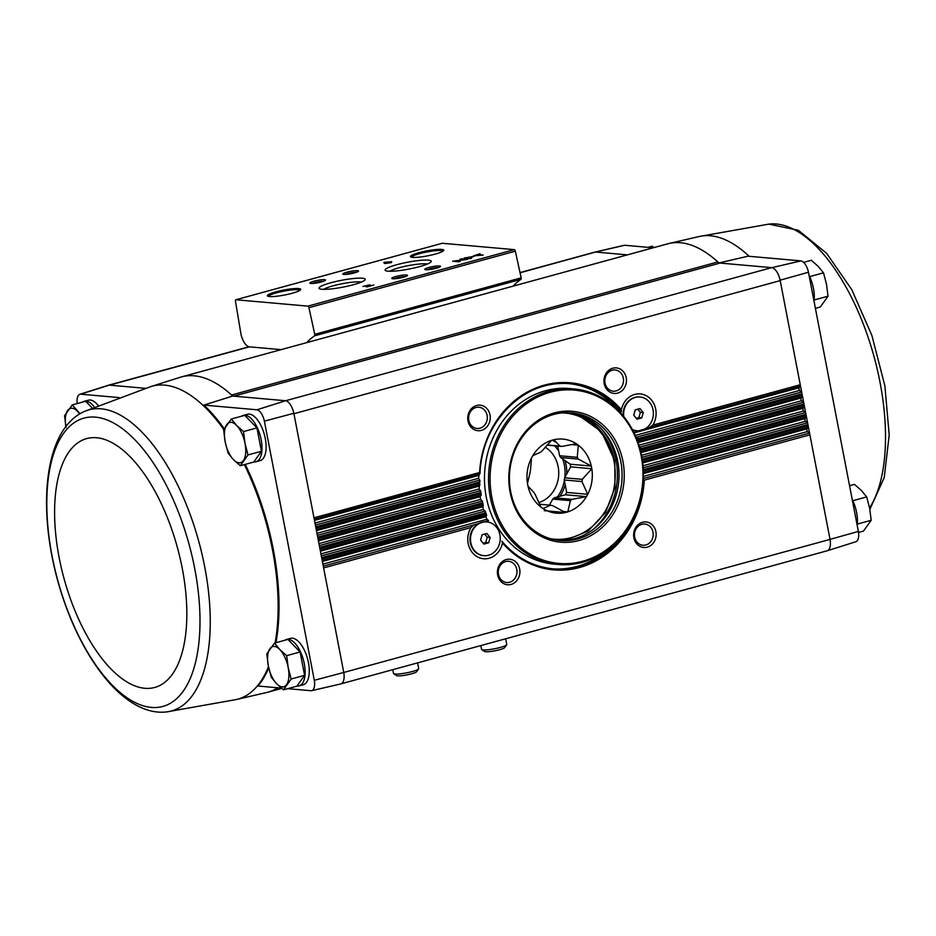 <?xml version="1.0" encoding="UTF-8"?>
<svg xmlns="http://www.w3.org/2000/svg" width="936" height="936" viewBox="0 0 936 936"><rect width="100%" height="100%" fill="white"/><g stroke="black" fill="none" stroke-linecap="round" stroke-linejoin="round"><path stroke-width="1.4" d="M520.042 272.774L595.565 252.03L624.686 245.267A11.653 5.312 -105.3 0 0 624.09 245.326L594.886 252.1A12.823 5.838 -105.3 0 0 594.594 252.194M624.686 245.267L653.234 247.794M223.774 429.519A162.244 73.909 -105.3 0 0 164.642 385.129A162.244 73.909 -105.3 0 0 150.883 386.568L180.297 377.255A163.461 74.459 -105.3 0 1 181.584 376.88A163.461 74.459 -105.3 0 1 231.578 395.015A9.617 4.376 -105.3 0 0 233.778 396.15L232.701 396.057A163.461 74.459 -105.3 0 0 231.578 395.015L717.853 261.94A9.617 4.376 -105.3 0 0 720.053 263.063L771.896 267.661L801.005 260.887L747.958 256.195L718.977 262.969M520.006 272.598L594.793 252.135A12.823 5.838 -105.3 0 1 595.776 252.053L627.436 254.861M284.848 640.259A24.043 10.951 74.7 0 1 286.474 639.487L290.605 638.352A24.043 10.951 74.7 0 1 307.511 658.652A24.043 10.951 74.7 0 1 303.299 684.731L299.169 685.854A24.043 10.951 74.7 0 1 297.32 686.018A24.043 10.951 74.7 0 1 297.028 685.983M241.687 416.169A24.043 10.951 74.7 0 1 243.325 415.397L247.455 414.262A24.043 10.951 74.7 0 1 264.361 434.561A24.043 10.951 74.7 0 1 260.138 460.641L256.008 461.764A24.043 10.951 74.7 0 1 254.159 461.928A24.043 10.951 74.7 0 1 253.867 461.893M224.207 428.676A162.279 73.932 -105.3 0 0 203.884 405.089L256.944 409.792A11.653 5.312 -105.3 0 1 264.385 421.153L314.297 680.308A11.653 5.312 -105.3 0 1 311.641 690.674L340.833 683.9A12.823 5.838 74.7 0 0 343.758 672.469L830.033 539.393A12.823 5.838 74.7 0 1 827.319 550.754A12.823 5.838 74.7 0 1 827.014 550.836M281.362 688.1L257.985 686.029A162.279 73.932 -105.3 0 0 268.726 667.906M275.968 642.693A162.279 73.932 -105.3 0 0 245.244 464.385M287.703 688.662L311.045 690.733A11.653 5.312 -105.3 0 0 311.641 690.674M145.431 388.323L109.29 385.117L80.625 394.173L118.954 397.566M232.701 396.057L203.884 405.089M314.297 680.308L343.758 672.469A12.823 5.838 -105.3 0 0 343.676 672.036L293.846 413.279A12.823 5.838 -105.3 0 0 285.62 400.737L256.944 409.792M285.62 400.737L771.685 267.637A12.823 5.838 -105.3 0 1 780.203 280.624L780.121 280.192A12.823 5.838 -105.3 0 0 771.896 267.661M720.053 263.063L233.778 396.15L285.41 400.725M283.479 689.82L296.911 686.147L304.598 675.347L300.105 651.982L287.914 639.428L274.482 643.102L279.829 649.584L286.673 655.656L288.183 667.543L291.166 679.021L283.479 689.82L276.635 683.748L271.288 677.255L268.293 665.788L266.783 653.901L274.482 643.102M92.325 408.096L85.679 401.24L72.248 404.914L80.005 413.735M240.318 465.73L253.75 462.056L261.448 451.257L256.944 427.892L244.752 415.338L231.321 419.012L236.679 425.494L243.512 431.578L245.021 443.453L248.017 454.931L240.318 465.73L233.485 459.658L228.127 453.176L225.143 441.698L223.634 429.811L231.321 419.012M780.121 280.192L808.458 272.259A11.653 5.312 -105.3 0 0 801.005 260.887M808.458 272.259L858.359 531.414L830.033 539.393M827.319 550.754L855.89 541.722A11.653 5.312 -105.3 0 0 858.359 531.414M341.137 683.807L827.213 550.777A12.823 5.838 -105.3 0 0 829.951 538.96L780.203 280.624L293.927 413.712M595.565 252.03A12.823 5.838 -105.3 0 0 594.886 252.1M306.739 342.623A182.684 83.222 -105.3 0 1 314.531 335.837A1.603 0.725 -105.3 0 0 314.753 334.327L308.938 307.675A1.603 0.725 -105.3 0 0 307.897 306.13L235.93 299.754A1.603 0.725 -105.3 0 0 235.814 299.766A1.603 0.725 -105.3 0 0 235.451 301.158L240.809 333.193A12.823 5.838 -105.3 0 0 249.444 346.835L281.104 349.643M490.008 414.94A12.823 11.255 95.1 0 0 471.416 408.669A12.823 11.255 95.1 0 0 475.57 430.232A12.823 11.255 95.1 0 0 490.008 414.94M626.219 377.653A12.823 11.255 95.1 0 0 607.628 371.393A12.823 11.255 95.1 0 0 611.781 392.956A12.823 11.255 95.1 0 0 626.219 377.653M633.777 432.338L649.362 427.588L652.848 425.096A20.03 17.585 95.1 0 0 655.703 409.172A20.03 17.585 95.1 0 0 638.668 393.869A20.03 17.585 95.1 0 0 621.375 409.711A93.904 82.427 95.1 0 0 533.52 389.013A93.904 82.427 95.1 0 0 479.583 472.516L478.495 478.331L479.934 480.472L479.045 488.99L480.695 491.072L481.221 494.945L480.121 496.665L480.636 499.368L482.473 501.38L483.268 509.453L485.281 511.407L486.615 515.128M655.89 531.707A12.823 11.255 95.1 0 0 637.299 525.447A12.823 11.255 95.1 0 0 641.452 547.01A12.823 11.255 95.1 0 0 655.89 531.707M519.667 568.994A12.823 11.255 95.1 0 0 501.076 562.723A12.823 11.255 95.1 0 0 505.229 584.286A12.823 11.255 95.1 0 0 519.667 568.994M322.897 564.162L486.966 519.258L488.592 520.556L473.593 524.991L471.03 527.565A20.03 17.585 95.1 0 0 478.109 557.201A20.03 17.585 95.1 0 0 502.503 542.962A93.904 82.427 95.1 0 0 590.347 563.659A93.904 82.427 95.1 0 0 644.296 480.145L809.897 434.83A1.919 0.877 -105.3 0 0 809.125 433.169L807.534 431.531A1.603 0.725 -105.3 0 1 807.007 428.828L808.014 427.424A1.919 0.877 -105.3 0 0 808.166 425.845L644.401 470.656A93.904 82.427 95.1 0 0 644.354 469.322L807.92 424.558A1.919 0.877 -105.3 0 0 807.148 422.896L805.557 421.258A1.603 0.725 -105.3 0 1 805.03 418.556L806.036 417.152A1.919 0.877 -105.3 0 0 806.188 415.572L643.523 460.091A93.904 82.427 95.1 0 0 643.336 458.792L805.943 414.285A1.919 0.877 -105.3 0 0 805.171 412.624L803.579 410.986A1.603 0.725 -105.3 0 1 803.053 408.295L804.059 406.879A1.919 0.877 -105.3 0 0 804.211 405.3L641.605 449.806A93.904 82.427 95.1 0 0 641.3 448.531L639.592 447.127L803.193 402.351L801.602 400.713A1.603 0.725 -105.3 0 1 801.076 398.022L802.082 396.607A1.919 0.877 -105.3 0 0 802.234 395.027L638.668 439.791A93.904 82.427 95.1 0 0 638.223 438.563L636.34 437.206L801.216 392.09L799.625 390.441A1.603 0.725 -105.3 0 1 799.098 387.75L800.105 386.334A1.919 0.877 -105.3 0 0 800.257 384.755L652.848 425.096M82.614 402.082A24.043 10.951 74.7 0 1 84.24 401.298L88.37 400.175A24.043 10.951 74.7 0 1 98.268 405.639M80.625 394.173A11.653 5.312 -105.3 0 0 79.841 394.278A11.653 5.312 -105.3 0 0 77.208 403.556M109.29 385.117A12.823 5.838 -105.3 0 0 108.412 385.246L79.841 394.278M264.385 421.153L293.846 413.279M482.087 534.772L486.86 533.473L490.136 537.486L488.65 542.81L483.889 544.108L480.601 540.095L482.087 534.772M499.918 534.807A16.942 14.871 95.1 0 0 486.872 521.914A16.942 14.871 95.1 0 0 470.562 537.475A16.942 14.871 95.1 0 0 483.877 555.668A16.942 14.871 95.1 0 0 499.918 534.807M635.216 409.863L639.99 408.564L643.266 412.577L641.78 417.901L637.018 419.199L633.73 415.186L635.216 409.863M632.256 429.402A16.942 14.871 95.1 0 0 637.006 430.747A16.942 14.871 95.1 0 0 653.047 409.898A16.942 14.871 95.1 0 0 640.002 397.004A16.942 14.871 95.1 0 0 623.75 416.543M635.801 436.761L636.34 437.206A92.945 81.584 95.1 0 1 637.907 441.535L637.767 441.757M639.499 447.034L639.592 447.127A92.945 81.584 95.1 0 1 640.446 450.508M486.966 519.258L485.889 516.719L486.615 515.385L485.655 514.11L321.89 558.921M502.503 542.962L501.918 541.289C515.97 557.634 533.087 566.83 553.27 568.877A92.945 81.584 95.1 0 0 634.678 515.56M486.615 515.116L322.171 560.383M321.305 555.867L485.059 511.044L485.211 512.87A93.904 82.427 95.1 0 0 485.655 514.11M319.913 548.66L482.578 504.141L483.362 505.463L320.194 550.111M319.328 545.594L482.262 501.006L482.262 502.866A93.904 82.427 95.1 0 0 482.578 504.141M317.936 538.387L480.531 493.88L481.162 495.249L318.217 539.85M641.3 448.531L803.965 404.013A1.919 0.877 -105.3 0 0 803.193 402.351M317.339 535.322L480.519 490.663L480.355 492.582A93.904 82.427 95.1 0 0 480.531 493.88M315.959 528.115L479.524 483.35L479.992 484.754L316.239 529.577M802.082 396.607L637.907 441.535L638.668 439.791M638.223 438.563L801.988 393.74A1.919 0.877 -105.3 0 0 801.216 392.09M315.362 525.049L479.817 480.051L479.466 482.005A93.904 82.427 95.1 0 0 479.524 483.35M621.375 409.711L621.434 411.688A92.945 81.584 95.1 0 0 569.685 383.713C525.061 378.32 481.127 422.265 480.028 473.628L314.262 519.304M314.531 335.837L520.931 279.349A182.684 83.222 -105.3 0 0 513.139 286.147M520.931 279.349A1.603 0.725 -105.3 0 0 521.153 277.84L515.338 251.187A1.603 0.725 -105.3 0 0 514.297 249.643L442.33 243.266A1.603 0.725 -105.3 0 0 442.201 243.278A1.603 0.725 -105.3 0 0 442.096 243.325M473.452 255.856L483.222 255.083L477.968 254.615L480.074 253.726L473.452 255.856M464.092 258.102L470.211 258.652L471.58 258.266L469.018 258.043L474.306 256.253L464.092 258.102M452.673 261.226L458.792 261.776L460.219 261.378L455.294 260.945L467.59 259.366L461.471 258.816L460.044 259.214L464.981 259.646L452.673 261.226M385.176 263.519L391.447 262.595L389.247 262.396L391.774 261.706L383.795 262.478L385.176 263.519M362.957 286.451L368.269 285.152L366.058 286.72L367.24 286.825L373.85 285.024L368 286.311L370.036 284.813L362.957 286.451M441.722 249.397A16.988 2.527 -10.9 0 0 421.516 252.018A16.988 2.527 -10.9 0 0 410.717 256.932A16.988 2.527 -10.9 0 0 427.612 255.856A16.988 2.527 -10.9 0 0 443.699 250.579A16.988 2.527 -10.9 0 0 441.722 249.397M298.619 288.557A16.988 2.527 -10.9 0 0 278.413 291.19A16.988 2.527 -10.9 0 0 267.614 296.092A16.988 2.527 -10.9 0 0 284.509 295.027A16.988 2.527 -10.9 0 0 300.596 289.75A16.988 2.527 -10.9 0 0 298.619 288.557M324.546 279.688A8.014 1.193 -10.9 0 0 315.011 280.929A8.014 1.193 -10.9 0 0 309.921 283.245A8.014 1.193 -10.9 0 0 317.889 282.742A8.014 1.193 -10.9 0 0 325.471 280.25A8.014 1.193 -10.9 0 0 324.546 279.688M357.564 270.644A8.014 1.193 -10.9 0 0 348.04 271.896A8.014 1.193 -10.9 0 0 342.939 274.201A8.014 1.193 -10.9 0 0 350.906 273.698A8.014 1.193 -10.9 0 0 358.5 271.206A8.014 1.193 -10.9 0 0 357.564 270.644M362.302 278.214A23.494 3.487 -10.9 0 0 334.374 281.853A23.494 3.487 -10.9 0 0 319.433 288.651A23.494 3.487 -10.9 0 0 342.798 287.165A23.494 3.487 -10.9 0 0 365.04 279.864A23.494 3.487 -10.9 0 0 362.302 278.214M428.36 260.138A23.494 3.487 -10.9 0 0 400.421 263.776A23.494 3.487 -10.9 0 0 385.48 270.574A23.494 3.487 -10.9 0 0 408.845 269.088A23.494 3.487 -10.9 0 0 431.086 261.787A23.494 3.487 -10.9 0 0 428.36 260.138M406.516 274.985A8.014 1.193 -10.9 0 0 396.981 276.225A8.014 1.193 -10.9 0 0 391.891 278.542A8.014 1.193 -10.9 0 0 399.859 278.039A8.014 1.193 -10.9 0 0 407.452 275.547A8.014 1.193 -10.9 0 0 406.516 274.985M439.534 265.953A8.014 1.193 -10.9 0 0 430.01 267.193A8.014 1.193 -10.9 0 0 424.909 269.51A8.014 1.193 -10.9 0 0 432.888 268.995A8.014 1.193 -10.9 0 0 440.47 266.514A8.014 1.193 -10.9 0 0 439.534 265.953M438.329 267.602A6.622 0.983 -10.9 0 0 427.307 269.732M405.3 276.646A6.622 0.983 -10.9 0 0 394.29 278.764M427.436 263.999A20.428 3.03 -10.9 0 0 426.289 263.847A20.428 3.03 -10.9 0 0 406.856 265.929A20.428 3.03 -10.9 0 0 389.692 271.264M361.378 282.075A20.428 3.03 -10.9 0 0 360.243 281.923A20.428 3.03 -10.9 0 0 340.809 284.006A20.428 3.03 -10.9 0 0 323.645 289.341M356.359 272.306A6.622 0.983 -10.9 0 0 345.337 274.423M323.329 281.338A6.622 0.983 -10.9 0 0 312.32 283.468M299.906 290.347A16.029 2.375 -10.9 0 0 297.964 289.715A16.029 2.375 -10.9 0 0 280.39 291.856A16.029 2.375 -10.9 0 0 268.468 296.408M443.009 251.187A16.029 2.375 -10.9 0 0 441.067 250.555A16.029 2.375 -10.9 0 0 423.493 252.685A16.029 2.375 -10.9 0 0 411.571 257.236M369.1 285.562L368.363 285.62M385.726 263.004L385.328 262.057M385.515 262.993L384.263 263.332M385.655 262.642L386.849 262.747L385.655 262.642L385.784 263.344M466.198 257.798L472.797 256.534L466.303 258.301M717.853 261.94A163.461 74.459 -105.3 0 0 669.146 243.477A163.461 74.459 -105.3 0 0 667.848 243.793L181.584 376.88M268.468 666.643A162.244 73.909 -105.3 0 1 236.527 699.496A162.244 73.909 -105.3 0 0 236.527 699.496L266.584 692.523A163.461 74.459 -105.3 0 0 267.871 692.207A163.461 74.459 -105.3 0 0 277.688 687.773M623.317 378.074A10.647 9.348 95.1 0 0 615.116 369.966A10.647 9.348 95.1 0 0 604.867 379.747A10.647 9.348 95.1 0 0 613.232 391.19A10.647 9.348 95.1 0 0 623.317 378.074M516.777 569.404A10.647 9.348 95.1 0 0 508.564 561.296A10.647 9.348 95.1 0 0 498.315 571.089A10.647 9.348 95.1 0 0 506.692 582.52A10.647 9.348 95.1 0 0 516.777 569.404M652.989 532.128A10.647 9.348 95.1 0 0 644.787 524.02A10.647 9.348 95.1 0 0 634.526 533.801A10.647 9.348 95.1 0 0 642.903 545.243A10.647 9.348 95.1 0 0 652.989 532.128M487.106 415.35A10.647 9.348 95.1 0 0 478.904 407.242A10.647 9.348 95.1 0 0 468.643 417.035A10.647 9.348 95.1 0 0 477.021 428.466A10.647 9.348 95.1 0 0 487.106 415.35M639.756 396.993A16.942 14.871 95.1 0 0 639.51 396.969A16.942 14.871 95.1 0 0 623.2 415.865M632.397 429.647A16.942 14.871 95.1 0 0 636.527 430.712A16.942 14.871 95.1 0 0 636.761 430.724M486.626 521.902A16.942 14.871 95.1 0 0 486.381 521.879A16.942 14.871 95.1 0 0 470.083 537.439A16.942 14.871 95.1 0 0 483.397 555.621A16.942 14.871 95.1 0 0 483.631 555.645M637.779 409.161L640.364 412.32L638.878 417.643L641.78 417.901M638.878 417.643L636.316 418.345M640.364 412.32L643.266 412.577M484.649 534.07L487.235 537.229L485.749 542.552L488.65 542.81M485.749 542.552L483.187 543.254M487.235 537.229L490.136 537.486M286.474 639.487A24.043 10.951 74.7 0 1 303.381 659.786A24.043 10.951 74.7 0 1 299.169 685.854M84.24 401.298A24.043 10.951 74.7 0 1 94.466 407.195M243.325 415.397A24.043 10.951 74.7 0 1 260.231 435.696A24.043 10.951 74.7 0 1 256.008 461.764M261.448 451.257L248.017 454.931M256.944 427.892L243.512 431.578M225.143 441.698A20.838 9.489 74.7 0 1 226.734 424.616A20.838 9.489 74.7 0 1 236.679 425.494A20.838 9.489 74.7 0 1 245.021 443.453A20.838 9.489 74.7 0 1 243.43 460.535A20.838 9.489 74.7 0 1 233.485 459.658A20.838 9.489 74.7 0 1 225.143 441.698M66.058 427.6L64.549 415.713L72.248 404.914M65.883 426.605A20.838 9.489 74.7 0 1 67.649 410.518A20.838 9.489 74.7 0 1 77.594 411.395A20.838 9.489 74.7 0 1 79.689 413.934M304.598 675.347L291.166 679.021M300.105 651.982L286.673 655.656M268.293 665.788A20.838 9.489 74.7 0 1 269.884 648.707A20.838 9.489 74.7 0 1 279.829 649.584A20.838 9.489 74.7 0 1 288.183 667.543A20.838 9.489 74.7 0 1 286.58 684.625A20.838 9.489 74.7 0 1 276.635 683.748A20.838 9.489 74.7 0 1 268.293 665.788M857.271 524.64L857.434 522.358M853.62 502.515L852.298 499.625M857.189 525.295A24.043 10.951 -105.3 0 0 852.205 499.426M814.109 300.55L814.285 298.268M810.459 278.425L809.149 275.535M814.027 301.205A24.043 10.951 -105.3 0 0 809.043 275.336M648.028 247.338L652.252 246.18L653.995 247.595M814.589 299.871L828.021 296.197L820.334 306.996L815.408 308.342M810.096 276.506L823.528 272.832L826.523 284.31L828.021 296.197M803.626 262.384L811.337 260.278L818.169 266.351L823.528 272.832M858.523 532.444L863.483 531.086L871.182 520.287L857.75 523.961M849.56 485.714L854.486 484.368L861.331 490.441L866.677 496.922L869.673 508.4L871.182 520.287M853.246 500.596L866.677 496.922M551.515 440.376A37.183 32.631 95.1 0 0 532.83 455.621A37.183 32.631 -84.9 0 0 531.519 457.961A37.183 32.631 95.1 0 0 527.483 483.526A37.183 32.631 -84.9 0 0 527.998 486.193A37.183 32.631 95.1 0 0 540.985 507.101A37.183 32.631 -84.9 0 0 543.009 508.529A37.183 32.631 95.1 0 0 565.414 512.53A37.183 32.631 -84.9 0 0 567.766 511.887A37.183 32.631 95.1 0 0 586.462 496.642A37.183 32.631 -84.9 0 0 587.761 494.302A37.183 32.631 95.1 0 0 591.798 468.737A37.183 32.631 -84.9 0 0 591.283 466.07A37.183 32.631 95.1 0 0 578.308 445.162A37.183 32.631 -84.9 0 0 576.272 443.734A37.183 32.631 95.1 0 0 553.878 439.733A37.183 32.631 -84.9 0 0 551.515 440.376L541.991 451A29.964 26.302 95.1 0 0 540.388 452.31L532.83 455.621M563.425 511.501L567.766 511.887L570.41 500.655A29.964 26.302 95.1 0 0 572.013 499.344L586.462 496.642L565.356 494.77L554.346 497.788L572.013 499.344M554.346 497.788A29.964 26.302 -84.9 0 1 552.743 499.087L570.41 500.655M552.743 499.087L549.397 505.112M539.545 504.235L550.579 505.218A29.964 26.302 95.1 0 0 552.497 505.557L565.414 512.53L544.296 510.658M543.009 508.529L550.579 505.218M527.998 486.193L534.035 492.558A29.964 26.302 95.1 0 0 535.146 494.348L540.985 507.101M531.519 457.961L530.478 470.106A29.964 26.302 95.1 0 0 530.127 472.294L527.483 483.526M547.186 444.963L559.904 446.098L553.878 439.733M547.034 445.126L561.822 446.437A29.964 26.302 95.1 0 0 559.904 446.098M576.272 443.734L561.822 446.437M557.727 446.074L559.588 455.738L577.255 457.306L578.308 445.162L571.568 444.565M559.588 455.738A29.964 26.302 -84.9 0 1 560.699 457.529L578.366 459.096A29.964 26.302 95.1 0 0 577.255 457.306M560.699 457.529L570.176 464.197L591.283 466.07L578.366 459.096M564.607 477.793L582.274 479.361L591.798 468.737L570.691 466.865L564.607 477.793A29.964 26.302 -84.9 0 1 564.256 479.981L581.923 481.549A29.964 26.302 95.1 0 0 582.274 479.361M564.256 479.981L566.654 492.43L587.761 494.302L581.923 481.549M570.176 464.197A37.183 32.631 -84.9 0 1 570.457 465.52A37.183 32.631 -84.9 0 1 570.691 466.865M566.654 492.43A37.183 32.631 -84.9 0 1 565.356 494.77M538.75 502.609A29.964 26.302 95.1 0 0 558.149 466.678A29.964 26.302 95.1 0 0 545.185 447.209M392.792 669.673L393.518 673.429A12.823 1.907 -10.9 0 0 393.705 673.686L396.548 675.558A10.366 1.533 -10.9 0 0 406.856 674.903A10.366 1.533 -10.9 0 0 416.66 671.685L418.603 668.889A12.823 1.907 -10.9 0 0 418.696 668.585L417.596 662.887M393.705 673.686A12.823 1.907 -10.9 0 0 406.458 672.879A12.823 1.907 -10.9 0 0 418.603 668.889M480.858 645.571L481.572 649.327A12.823 1.907 -10.9 0 0 481.771 649.584L484.614 651.456A10.366 1.533 -10.9 0 0 494.922 650.801A10.366 1.533 -10.9 0 0 504.726 647.583L506.668 644.787A12.823 1.907 -10.9 0 0 506.75 644.483L505.662 638.785M481.771 649.584A12.823 1.907 -10.9 0 0 494.524 648.777A12.823 1.907 -10.9 0 0 506.668 644.787M491.821 497.191A87.001 76.366 -84.9 0 1 589.785 393.354A87.001 76.366 -84.9 0 1 617.971 539.686A87.001 76.366 -84.9 0 1 491.821 497.191M510.108 492.184A65.707 57.669 -84.9 0 1 584.087 413.77A65.707 57.669 -84.9 0 1 605.37 524.277A65.707 57.669 -84.9 0 1 510.108 492.184M490.3 497.402A88.136 77.36 -84.9 0 1 573.768 388.896A88.136 77.36 -84.9 0 1 643.044 483.526A88.136 77.36 -84.9 0 1 558.207 564.49A88.136 77.36 -84.9 0 1 490.3 497.402M558.207 564.49L554.159 564.127A88.136 77.36 -84.9 0 1 486.252 497.051A88.136 77.36 -84.9 0 1 569.72 388.545L573.768 388.896M568.76 383.631A92.945 81.584 -84.9 0 1 621.258 413.572M609.301 548.543A92.945 81.584 -84.9 0 1 552.357 568.795M510.717 491.739A64.104 56.265 -84.9 0 1 571.416 412.823A64.104 56.265 -84.9 0 1 621.808 481.642A64.104 56.265 -84.9 0 1 560.102 540.528A64.104 56.265 -84.9 0 1 510.717 491.739M569.884 412.706A64.104 56.265 -84.9 0 1 618.743 481.373A64.104 56.265 -84.9 0 1 558.581 540.365M109.5 385.141L249.444 346.835M313.981 517.842L479.583 472.516M323.622 567.906L471.03 527.565M321.645 557.645L485.211 512.87M319.667 547.373L482.262 502.866M317.69 537.1L480.355 492.582M315.713 526.828L479.466 482.005M502.234 541.745A92.945 81.584 95.1 0 0 553.27 568.877M485.351 511.933A92.945 81.584 95.1 0 0 486.381 514.777M482.485 501.977A92.945 81.584 95.1 0 0 483.175 504.75M480.648 491.716A92.945 81.584 95.1 0 0 481.034 494.5M569.685 383.713A92.945 81.584 95.1 0 0 544.097 386.041A92.945 81.584 95.1 0 0 479.934 473.16M323.283 566.14L473.593 524.991M634.058 432.912L799.098 387.75M649.362 427.588L800.105 386.334M643.36 478.53L809.125 433.169M643.418 476.436L807.534 431.531M643.43 473.604L807.007 428.828M322.382 561.471L485.889 516.719M643.418 472.469L808.014 427.424M643.196 467.766L807.148 422.896M643.032 465.73L805.557 421.258M320.919 553.89L483.268 509.453M642.751 462.969L805.03 418.556M320.404 551.199L482.485 506.832M642.611 461.869L806.036 417.152M641.909 457.306L805.171 412.624M641.534 455.329L803.579 410.986M318.942 543.617L480.636 499.368M640.961 452.65L803.053 408.295M318.427 540.926L480.121 496.665M640.715 451.585L804.059 406.879M638.937 445.232L801.602 400.713M316.965 533.345L479.045 488.99M638.083 442.634L801.076 398.022M316.45 530.654L478.799 486.217M635.228 435.439L799.625 390.441M314.987 523.072L478.495 478.331M314.473 520.381L478.542 475.476M308.938 307.675L515.338 251.187M314.753 334.327L521.153 277.84M235.93 299.754L442.33 243.266M307.897 306.13L514.297 249.643M368.339 286.077L368.187 285.269M592.839 529.706A67.462 59.214 95.1 0 0 601.743 429.226M275.09 642.938A162.244 73.909 -105.3 0 0 244.378 464.619M150.883 386.568A162.244 73.909 -105.3 0 0 150.848 386.58L84.649 411.36C44.682 428.63 36.984 505.463 57.669 580.566C78.203 655.504 123.821 717.35 166.9 711.875L166.9 711.875A156.113 71.113 -105.3 0 0 203.147 559.225A156.113 71.113 -105.3 0 0 101.041 408.81A156.113 71.113 -105.3 0 0 84.649 411.36M95.449 417.14A149.456 68.082 -105.3 0 0 75.594 629.366A149.456 68.082 -105.3 0 0 199.134 640.318A149.456 68.082 -105.3 0 0 95.449 417.14M96.583 437.744A129.004 58.769 -105.3 0 0 79.443 620.919A129.004 58.769 -105.3 0 0 186.089 630.373A129.004 58.769 -105.3 0 0 96.583 437.744M669.146 243.477L699.192 236.504A162.244 73.909 74.7 0 1 699.239 236.492A162.244 73.909 74.7 0 1 749.128 256.288M699.239 236.492L768.83 224.125A156.113 71.113 74.7 0 1 866.584 332.888A156.113 71.113 74.7 0 1 869.579 507.909M550.742 538.773A63.297 55.563 95.1 0 0 613.993 461.261A63.297 55.563 95.1 0 0 561.904 412.893M614.601 460.816A64.9 56.967 95.1 0 0 576.716 414.028M555.165 441.862A37.183 32.631 95.1 0 0 552.193 440.166M566.818 473.827A38.458 33.755 95.1 0 0 566.046 464.736A38.458 33.755 95.1 0 0 565.028 460.57M557.938 447.162A38.458 33.755 95.1 0 0 556.943 446.004M559.985 496.244A38.458 33.755 95.1 0 0 565.18 484.766M564.841 477.36A37.183 32.631 95.1 0 0 564.338 464.981A37.183 32.631 95.1 0 0 562.665 458.909M558.663 450.918A37.183 32.631 95.1 0 0 554.51 445.793M557.446 496.934A37.183 32.631 95.1 0 0 564.373 480.589M235.814 299.766L442.201 243.278M368.445 286.006L368.269 285.152M267.871 692.207L281.724 688.405M108.716 385.164L249.011 346.765M236.492 699.508L166.9 711.875M768.83 224.125L798.338 230.268L826.523 253.235L851.748 289.61L871.919 335.544L884.894 385.913L889.2 435.041L884.227 477.594L869.86 509.383M576.857 414.063L601.438 431.648L614.8 460.886L614.94 487.656L605.51 512.46L588.112 531.063L565.672 540.259"/></g></svg>
